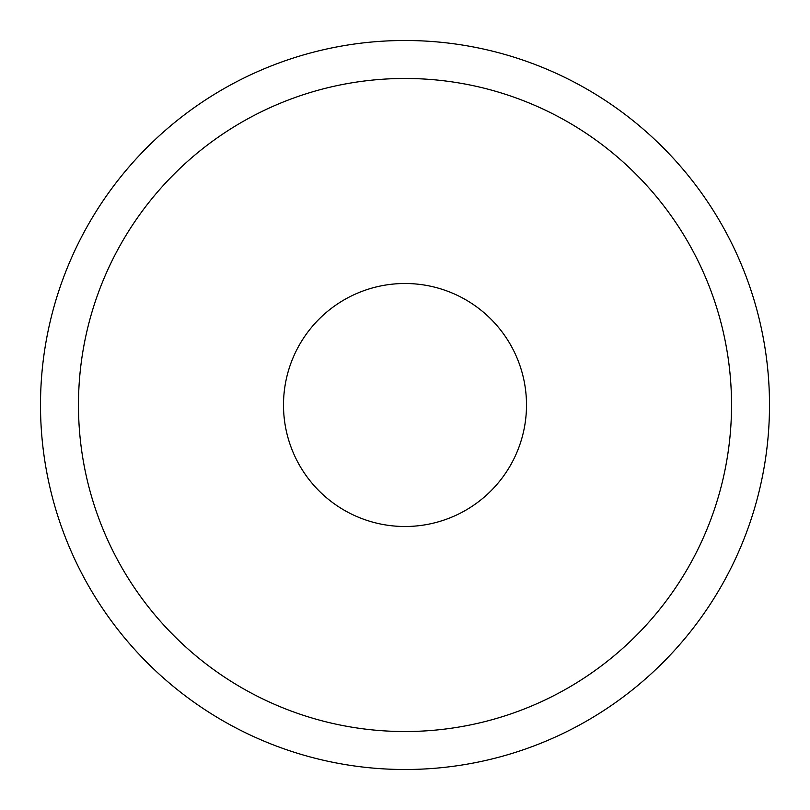 <?xml version="1.0" encoding="UTF-8"?>
<svg xmlns="http://www.w3.org/2000/svg" width="810" height="810" viewBox="0 0 810 810"><rect width="100%" height="100%" fill="white"/><g stroke="black" fill="none" stroke-linecap="round" stroke-linejoin="round"><path stroke-width="1.21" d="M78.469 405A326.531 326.531 0 0 1 405 78.469A326.531 326.531 0 0 1 731.531 405A326.531 326.531 0 0 1 405 731.531A326.531 326.531 0 0 1 78.469 405M769.5 405A364.5 364.5 0 0 1 405 769.5A364.5 364.5 0 0 1 40.5 405A364.5 364.5 0 0 1 405 40.5A364.5 364.5 0 0 1 769.5 405M526.5 405A121.5 121.5 0 0 1 405 526.5A121.5 121.5 0 0 1 283.5 405A121.5 121.5 0 0 1 405 283.5A121.5 121.5 0 0 1 526.5 405"/></g></svg>
